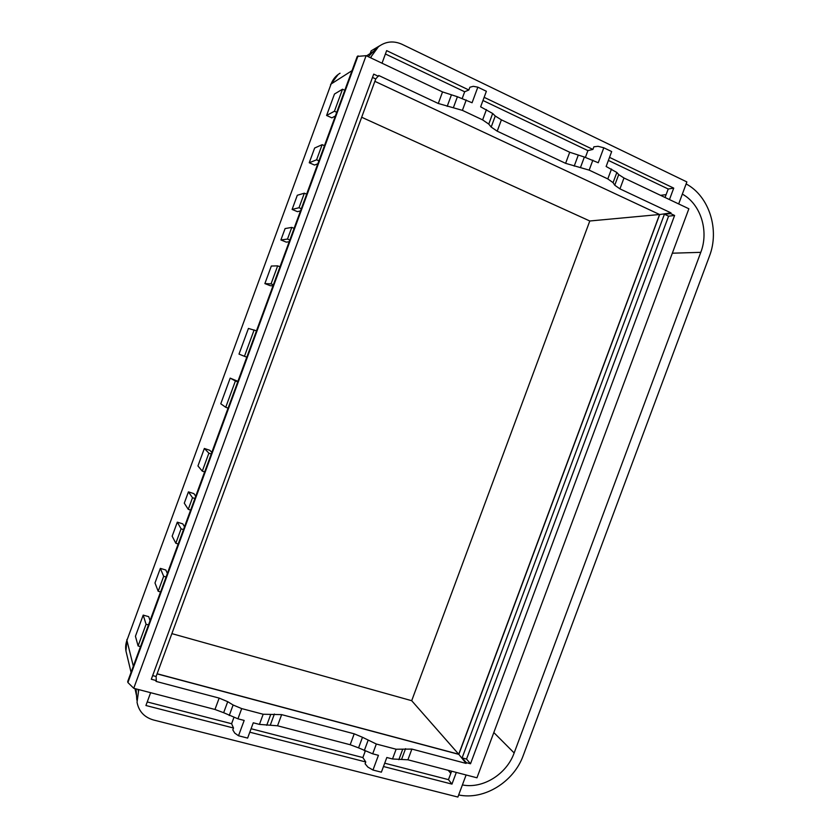 <?xml version="1.0" encoding="UTF-8"?>
<svg xmlns="http://www.w3.org/2000/svg" width="839" height="839" viewBox="0 0 839 839"><rect width="100%" height="100%" fill="white"/><g stroke="black" fill="none" stroke-linecap="round" stroke-linejoin="round"><path stroke-width="1.26" d="M678.678 203.94L686.868 181.927L401.965 44.268C393.501 40.534 385.657 41.363 378.42 46.753L370.387 57.702M370.848 57.922L371.195 56.979M382.018 63.219L386.643 50.623L468.844 89.993L469.861 87.256L473.28 86.323L477.831 87.162L486.379 91.273L480.632 106.826L492.671 113.485L495.262 116.023L501.397 119.841L497.212 131.178L565.601 163.332L589.167 170.128L607.814 178.917L613.068 182.65L614.756 185.209L618.7 174.606L623.975 177.994L688.871 208.775L476.961 777.805L407.901 759.798L392.505 758.98L396.123 749.237L376.323 744.025L362.49 737.282L358.568 747.864L350.178 744.738L277.531 725.787L259.44 724.393L263.184 714.251L241.705 708.598L233.116 705.001L227.715 701.687L223.646 712.71L214.962 709.469L133.737 688.284L127.906 682.537L127.717 681.488L357.246 56.423L366.119 55.668L133.737 688.284M484.145 97.324L592.911 149.415L593.886 146.794L598.06 146.311L603.797 147.779L611.673 151.565L606.136 166.489L616.854 172.477L618.7 174.606M609.523 157.375L673.727 188.125L669.47 199.567M138.771 689.595L137.03 702.212C138.781 711.346 144.256 717.272 153.474 719.977L457.884 797.05L466.106 774.974M456.311 772.425L451.959 784.108L383.475 766.521M376.323 744.025L372.694 753.821L378.431 755.32L372.967 770.034L367.839 767.056L365.091 763.763L365.762 761.969L249.802 732.195M241.705 708.598L237.94 718.813L244.17 720.428L238.507 735.761L234.7 733.045L232.812 729.878L233.504 728.011L145.923 705.515L150.632 692.689M462.111 757.89L664.415 214.218L668.589 216.179L466.536 759.075L462.111 757.89L466.379 762.672L466.106 763.417L411.886 749.08L396.123 749.237M372.495 77.429L375.746 78.96L156.106 676.507L152.656 675.594M468.844 89.993L464.659 91.766L385.405 53.979M482.97 100.491L587.908 150.621L592.911 149.415M673.727 188.125L668.211 188.995L608.39 160.417M233.504 728.011L231.606 723.721L147.234 701.949M365.762 761.969L362.868 757.565L251.081 728.734M451.959 784.108L448.466 779.641L384.713 763.196M238.507 735.761L247.631 738.089L253.273 722.799L259.44 724.393M372.967 770.034L381.378 772.174L386.821 757.502L392.505 758.98M495.262 116.023L491.182 127.067L488.759 124.099L482.624 119.893L462.394 110.36L438.283 103.48L378.725 75.489L375.746 78.96M366.119 55.668L442.541 91.923L457.412 96.737L472.074 102.757L477.831 87.162M501.397 119.841L569.712 152.247L584.364 157.04L598.249 162.745L603.797 147.779M358.043 55.846L127.906 682.537M372.694 753.821L358.568 747.864M237.94 718.813L223.646 712.71M664.415 214.218L670.728 213.641L674.608 215.466L470.511 763.763L466.536 759.075M674.608 215.466L668.589 216.179M470.511 763.763L466.379 762.672M156.106 676.507L156.306 680.576L151.314 679.254L373.712 74.115L378.42 76.328M365.248 751.157L362.868 757.565M233.871 717.544L231.606 723.711M585.412 157.344L587.908 150.621M462.268 98.299L464.68 91.755M362.49 737.282L354.215 733.821L281.652 714.629L277.531 725.787M263.184 714.251L281.652 714.629M156.306 680.576L156.002 681.394L219.157 698.1L227.715 701.687M157.071 673.874L458.839 754.376L659.674 214.553L671.011 212.886L619.937 188.869L614.756 185.209M671.011 212.886L670.728 213.641M491.182 127.067L497.212 131.178M458.671 794.953C484.134 800.406 513.898 781.896 523.263 755.436L709.395 256.304C719.789 229.823 709.28 196.2 686.124 183.919M132.919 667.341L140.491 646.607M148.482 624.929L146.07 624.258L138.099 645.957L135.436 636.245L143.196 615.102L148.723 616.665L150.034 620.629L160.564 591.946M166.091 577.001L163.678 576.299L158.183 591.254L154.995 582.958L160.343 568.381L165.849 570.027L167.349 573.457L178.183 543.976M183.5 529.577L181.098 528.832L175.812 543.253L172.163 536.194L177.312 522.162L182.797 523.872L184.496 526.777L190.621 510.081M194.91 498.502L192.519 497.737L188.261 509.336L184.286 503.169L188.429 491.864L193.903 493.636L195.728 496.185L204.643 471.896M211.26 453.983L208.88 453.186L202.293 471.13L197.941 465.949L204.359 448.466L209.813 450.302L211.816 452.357L228.072 408.111M237.762 381.818L235.402 380.969L225.733 407.293L220.772 403.779L230.18 378.137L237.909 381.326L246.781 357.152M254.133 329.937L244.453 356.302L239 354.11L248.428 328.437L256.493 330.818L273 285.847L270.252 285.69L264.883 283.592L271.039 283.886L273.388 284.809M279.964 266.781L289.193 241.768M294.111 228.355L291.783 227.4L285.082 228.575L280.908 239.954L286.246 242.125L289.151 241.768M294.08 228.344L300.509 210.946M324.473 145.692L322.155 144.675L314.656 148.021L309.245 162.756L314.541 165.052L317.782 163.815L306.634 194.166L304.347 193.19L297.31 195.267L292.108 209.435L297.436 211.659L300.467 210.946M324.441 145.682L335.359 116.023L331.877 117.848L326.602 115.467L334.436 111.241L336.733 112.29M344.787 90.266L352.453 69.48M659.674 214.553L374.876 81.341M458.839 754.376L466.106 763.417M451.613 771.198L448.466 779.641M659.58 214.501L658.657 214.669L659.58 214.501L458.723 754.23L157.124 673.748M668.211 188.995L665.054 197.48M361.672 117.25L589.796 220.993L411.697 700.701L458.723 754.23M171.869 633.634L411.697 700.701M682.327 194.113C700.775 204.118 709.123 231.061 700.785 252.34L514.16 752.961C506.641 774.208 482.844 789.09 462.404 784.926M589.796 220.993L658.751 214.585M370.156 53.518L371.132 50.875L379.836 45.705M135.687 691.745L136.338 694.881M344.819 90.287L342.522 89.228L334.478 94.031L326.602 115.467M280.006 266.792L277.667 265.858L271.333 266.036L264.883 283.592M342.522 89.228L334.436 111.241M322.155 144.675L316.597 159.809L318.914 160.815M304.347 193.19L298.999 207.736L301.327 208.712M291.783 227.4L287.494 239.073L289.833 240.027M277.667 265.858L271.039 283.886M244.453 356.302L246.813 357.162M225.733 407.293L228.103 408.121M202.293 471.13L204.674 471.917M188.261 509.336L190.652 510.091M175.812 543.253L178.214 543.987M158.183 591.254L160.595 591.956M138.099 645.957L140.522 646.617M143.196 615.102L146.07 624.258M160.343 568.381L163.678 576.299M177.312 522.162L181.098 528.832M188.429 491.864L192.519 497.737M204.359 448.466L208.88 453.186M230.18 378.137L235.402 380.969M309.245 162.756L316.597 159.809M292.108 209.435L298.999 207.736M280.908 239.954L287.494 239.073M136.83 700.072L136.075 688.892M368.237 56.685L376.721 48.284M138.267 690.979L138.11 689.417M482.624 119.893L486.431 109.584M466.222 99.977L462.394 110.36M607.814 178.917L611.484 169.027M592.858 160.176L589.167 170.128M354.215 733.821L350.178 744.738M266.729 725.305L270.578 714.87M274.395 714.02L270.378 724.886M368.017 740.554L364.262 750.685M569.712 152.247L565.601 163.332M488.759 124.099L492.671 113.485M584.364 157.04L580.546 167.328M578.176 155.372L574.201 166.122M442.541 91.923L438.283 103.48M219.157 698.1L214.962 709.469M407.901 759.798L411.886 749.08M619.937 188.869L623.975 177.994M233.116 705.001L229.225 715.552M457.412 96.737L453.459 107.465M451.319 95.164L447.187 106.364M613.068 182.65L616.854 172.477M398.84 759.683L402.563 749.657M401.682 759.096L405.552 748.661M133.317 666.145L126.92 640.377L331.111 83.984L126.92 640.377C125.399 644.646 125.242 648.862 126.448 653.036L131.062 672.375M351.981 70.675L331.111 83.984C332.905 79.265 335.883 75.678 340.047 73.224M450.795 773.39L448.246 770.317M493.814 732.541L514.16 752.961M672.322 253.2L700.785 252.34M666.114 194.638L660.524 195.33M134.943 688.588L136.264 694.136M126.93 639.454L125.955 650.991M366.549 55.877L372.883 51.735M338.19 74.44L330.556 84.613"/></g></svg>
